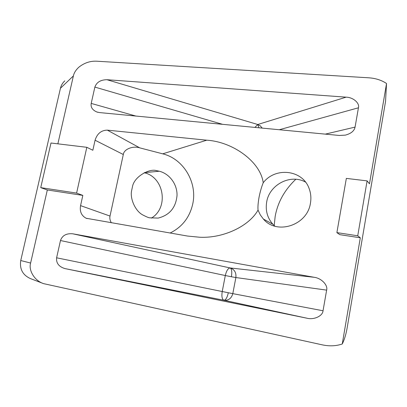 <?xml version="1.0" encoding="UTF-8"?>
<svg xmlns="http://www.w3.org/2000/svg" width="407" height="407" viewBox="0 0 407 407"><rect width="100%" height="100%" fill="white"/><g stroke="black" fill="none" stroke-linecap="round" stroke-linejoin="round"><path stroke-width="0.61" d="M274.14 225.946L275.168 216.438C277.681 202.371 284.559 189.983 295.818 179.268M263.217 182.758C275.402 166.651 302.854 169.724 309.218 188.817C310.892 193.422 311.299 198.219 310.434 203.21C307.331 225.453 276.745 235.226 263.375 219.037L260.256 214.845L258.038 210.093C257.753 206.929 258.099 202.62 259.066 197.166C260.185 191.616 261.569 186.813 263.217 182.758C260.531 161.757 232.794 141.733 206.741 140.196L107.336 130.143C101.257 130.255 97.166 133.618 95.07 140.227L92.847 150.254L86.818 147.303L50.992 143.015L40.736 187.637L47.324 189.967L30.622 263.039L20.752 260.531C19.48 269.047 22.711 275.071 30.454 278.602L43.061 283.43M305.525 182.102C290.547 173.57 269.373 184.676 266.692 201.953C265.283 210.48 267.343 217.913 272.878 224.252L274.862 226.17M170.101 233.028C182.178 227.065 189.733 217.328 192.77 203.826C197.487 182.473 183.516 158.857 162.714 153.836L206.741 140.196M360.307 237.795L357.738 235.785L336.884 232.616L339.779 234.661L360.307 237.795L342.256 343.991C344.373 339.779 345.991 334.498 347.1 328.159L385.546 101.45L386.533 83.511C381.593 80.179 375.676 78.276 368.778 77.803L97.029 61.223C90.339 60.821 84.229 62.856 78.693 67.328C75.788 70.07 74.018 72.929 73.392 75.911L57.865 143.834M144.21 172.741C164.214 177.116 169.022 207.87 151.318 218.132M64.82 80.856C62.612 82.84 61.157 85.307 60.45 88.253L20.752 260.531M357.738 235.785L367.099 180.881L369.485 183.806L386.533 83.511M342.256 343.991C336.126 346.072 329.522 346.372 322.446 344.887L43.63 283.648C34.432 280.733 28.363 270.253 30.622 263.039M159.335 171.22C169.688 173.855 177.325 184.391 177.03 195.426C175.88 207.636 169.587 215.191 158.155 218.091L149.618 217.806C149.959 217.572 150.097 218.824 142.394 214.728C135.256 210.785 130.042 198.799 131.522 191.097L132.468 186.665C134.274 176.287 149.903 168.233 156.542 170.67L159.335 171.22L144.378 172.66M106.949 79.711C100.636 79.787 96.607 82.245 94.867 87.088L91.209 103.414C90.547 107.27 92.481 110.144 96.993 112.042L99.644 112.591L339.316 135.465L345.345 135.129C351.058 133.588 354.299 130.912 355.072 127.101L358.44 107.789C359.854 103.057 353.052 97.258 346.098 97.161L106.949 79.711L257.763 124.501L259 127.798M72.721 233.796C66.372 233.231 62.291 235.48 60.48 240.532L56.609 257.804C56.09 263.151 58.883 266.748 64.988 268.595L306.959 318.213C313.889 320.09 322.736 316.025 323.036 310.765L326.638 290.125C328.118 285.124 321.26 278.123 314.204 277.299L72.721 233.796L230.153 267.948C231.741 268.951 232.153 271.886 231.39 276.76L235.877 277.538C236.375 272.583 234.468 269.388 230.153 267.948C228.047 268.213 226.434 270.741 225.31 275.539L60.48 240.532M47.324 189.967L82.83 195.396L80.561 205.627C79.569 211.523 81.441 215.73 86.177 218.254L187.449 236.04L199.715 237.245C223.514 238.416 249.16 226.114 258.038 210.093M336.884 232.616L346.342 178.393L367.099 180.881M111.35 222.812C109.966 220.391 109.524 218.142 110.012 216.066L123.311 154.512C123.84 149.201 132.855 145.609 139.764 147.863L162.714 153.836M82.83 195.396L76.602 193.086L86.818 147.303M40.736 187.637L76.602 193.086M262.215 128.108L260.287 125.844L257.763 124.501L254.899 127.406M64.988 268.595L223.931 300.264C228.475 300.651 231.43 298.443 232.804 293.635L228.317 292.755C227.223 297.583 225.758 300.086 223.931 300.264L306.959 318.213M60.45 88.253L73.392 75.911M91.209 103.414L135.852 116.046M222.568 124.323L94.867 87.088M257.763 124.501L346.098 97.161M358.44 107.789L279.288 129.736M325.3 134.127L355.072 127.101M56.609 257.804L222.227 291.529L225.31 275.539L231.39 276.76M230.153 267.948L314.204 277.299M326.638 290.125L235.877 277.538L232.804 293.635L323.036 310.765M228.317 292.755L222.227 291.529C221.474 296.423 222.044 299.338 223.931 300.264M95.07 140.227L123.311 154.512M110.012 216.066L80.561 205.627M107.336 130.143L139.764 147.863M272.878 224.252L263.375 219.037M96.993 112.042L98.011 112.327M86.177 218.254L87.118 218.564"/></g></svg>

